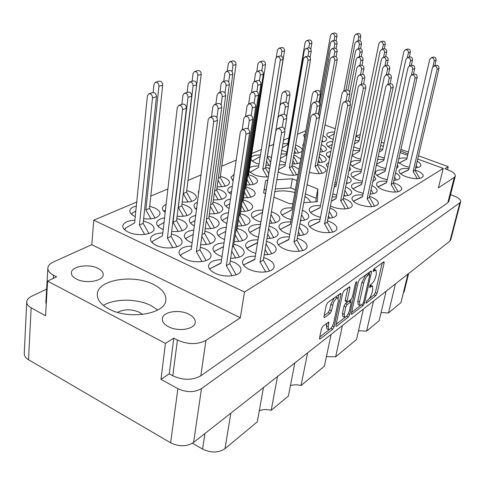 <?xml version="1.0" encoding="UTF-8"?>
<svg xmlns="http://www.w3.org/2000/svg" width="485" height="485" viewBox="0 0 485 485"><rect width="100%" height="100%" fill="white"/><g stroke="black" fill="none" stroke-linecap="round" stroke-linejoin="round"><path stroke-width="0.73" d="M337.821 297.948L336.038 297.135L335.026 297.238M338.306 301.124L337.893 297.984L336.529 298.311C334.759 299.857 333.48 302.179 332.686 305.271L331.534 310.776L330.097 313.383L324.683 317.439L324.132 317.578L323.974 316.42L326.284 305.174L327.751 302.531L340.785 293.292L340.937 294.48L334.123 326.666L332.716 329.224L320.258 338.93L319.694 339.082L319.548 337.978L321.416 328.891L322.864 326.253L328.812 322.004L328.224 326.66L328.606 329.63C330.637 329.454 332.377 327.029 333.819 322.355L338.306 301.124M355.941 282.161L356.724 282.506L356.633 281.682L356.311 281.761L355.347 283.507L352.413 296.978L351.043 299.475L350.57 301.621M76.284 278.96C72.944 277.159 71.307 275.098 71.392 272.776C71.356 266.186 89.034 263.434 98.134 268.417C101.601 270.23 103.287 272.346 103.19 274.752C103.293 281.203 85.463 284.107 76.284 278.96M117.491 312.358C124.281 308.975 131.647 308.981 139.595 312.382L142.632 314.468M168.41 326.678C164.13 324.344 162.099 321.67 162.317 318.645C162.705 311.667 179.329 309.042 188.938 314.256C193.363 316.596 195.455 319.33 195.212 322.464C194.873 329.303 178.086 332.061 168.41 326.678M153.727 284.58C133.981 273.94 97.734 279.512 97.315 294.116C97.036 299.609 100.825 304.519 108.67 308.848C128.743 320.221 165.7 314.001 165.846 300.045C166.216 294.098 162.178 288.939 153.727 284.58M157.74 310.018L151.32 305.762C137.716 298.566 114.993 298.293 103.372 305.404M407.952 154.078L400.568 150.793M134.897 220.202C127.652 220.614 123.614 222.524 122.79 225.931C122.681 228.174 124.463 230.205 128.137 232.024C137.316 236.698 154.03 234.631 154.042 228.975C154.157 226.647 152.32 224.573 148.531 222.748L143.402 221.039M143.639 218.808C153.133 219.475 158.583 217.813 159.983 213.818C160.098 211.63 158.304 209.659 154.594 207.919L149.701 206.307M136.321 206.046C132.326 206.992 130.156 208.556 129.804 210.726C129.701 212.842 131.447 214.77 135.042 216.504L135.26 216.607M177.116 216.274C185.761 216.759 190.696 215.188 191.921 211.569C192.054 209.35 190.181 207.344 186.313 205.561L181.942 204.094M166.112 204.421C163.875 205.343 162.651 206.549 162.439 208.041C162.305 209.532 163.221 210.987 165.191 212.418M213.388 199.844C220.936 200.184 225.222 198.82 226.246 195.758C226.38 193.648 224.488 191.72 220.572 189.981L216.831 188.72M198.965 190.49L198.316 191.902L198.577 193.436M246.271 184.906C252.891 185.137 256.632 183.942 257.493 181.329C257.632 179.329 255.722 177.48 251.776 175.782L248.556 174.709M234.091 174.461L230.939 177.255L233.146 180.863M162.821 232.933C155.473 233.273 151.35 235.207 150.453 238.729C150.314 241.154 152.217 243.349 156.17 245.313C165.494 250.054 181.917 248.017 182.039 242.257C182.196 239.748 180.232 237.504 176.158 235.54L171.393 233.897M205.191 228.708C213.339 229.023 217.983 227.416 219.117 223.9C219.281 221.518 217.292 219.365 213.151 217.45L209.12 216.055M195.697 215.461C191.842 216.316 189.714 217.807 189.32 219.929C189.15 222.051 190.823 224.04 194.333 225.883M240.627 211.418C247.702 211.606 251.715 210.217 252.661 207.253C252.831 204.997 250.824 202.936 246.641 201.075L243.209 199.887M230.472 199.074C226.834 199.771 224.822 201.075 224.428 202.985C224.246 204.9 225.804 206.737 229.09 208.489M191.696 246.083C184.233 246.344 180.014 248.29 179.038 251.933C178.856 254.558 180.893 256.929 185.149 259.051C194.624 263.852 210.745 261.858 210.987 256.013C211.181 253.291 209.09 250.872 204.7 248.75L200.323 247.192M234.213 241.53C241.809 241.669 246.137 240.039 247.186 236.644C247.386 234.079 245.271 231.769 240.833 229.708L237.159 228.399M226.331 227.265C220.802 227.792 217.71 229.429 217.044 232.169C216.85 234.649 218.911 236.922 223.233 238.984L224.531 239.523M269.502 223.342C275.632 223.233 279.093 221.821 279.887 219.111C280.087 216.698 277.953 214.497 273.491 212.497L271.454 211.733M262.797 210.144C256.08 210.023 252.255 211.436 251.321 214.382C251.127 216.722 253.206 218.893 257.565 220.893L260.869 222.069M221.566 259.687C213.976 259.839 209.653 261.797 208.592 265.568C208.362 268.399 210.545 270.963 215.134 273.261C224.755 278.129 240.554 276.189 240.924 270.26C241.166 267.32 238.929 264.701 234.2 262.403L230.242 260.948M264.216 254.758C271.218 254.71 275.201 253.067 276.171 249.823C276.414 247.065 274.158 244.579 269.399 242.361L266.483 241.269M257.99 239.814C250.8 239.76 246.689 241.415 245.652 244.786C245.422 247.453 247.623 249.896 252.261 252.121L255.789 253.419M297.748 235.589C303.743 235.474 307.144 234.061 307.957 231.357C308.187 228.774 305.926 226.41 301.155 224.27L299.912 223.779M290.788 221.894C283.955 221.681 280.033 223.088 279.033 226.119C278.796 228.623 281.015 230.945 285.671 233.091L289.794 234.504M320.476 205.652C313.959 205.313 310.218 206.513 309.248 209.253C309.024 211.599 311.243 213.806 315.905 215.873L320.47 217.347M182.202 201.996C190.502 202.481 195.231 201.039 196.395 197.662C196.516 195.57 194.691 193.673 190.92 191.969L186.725 190.581M217.104 186.731C224.391 187.077 228.514 185.816 229.49 182.948C229.611 180.96 227.768 179.129 223.949 177.468L220.342 176.267M171.672 231.521C180.687 232.006 185.846 230.302 187.143 226.398C187.289 224.04 185.373 221.924 181.402 220.051L176.843 218.505M164.56 217.856C159.765 218.699 157.128 220.366 156.649 222.87C156.516 225.149 158.377 227.222 162.233 229.09L163.215 229.52M209.423 213.812C217.262 214.14 221.718 212.66 222.797 209.381C222.942 207.137 221.008 205.106 216.977 203.282L213.097 201.96M197.45 202.075L194.994 203.561L193.964 205.464L194.467 207.562L196.461 209.653M243.537 197.753C250.381 197.965 254.249 196.68 255.152 193.897C255.304 191.775 253.346 189.823 249.284 188.047L245.962 186.919M232.339 186.343C229.593 187.058 228.071 188.186 227.78 189.726C227.61 191.266 228.744 192.794 231.175 194.303M200.663 244.64C209.15 244.937 213.988 243.191 215.188 239.408C215.37 236.868 213.327 234.588 209.065 232.57L204.87 231.096M193.782 230.132C188.138 230.781 184.997 232.533 184.355 235.383C184.185 237.838 186.173 240.075 190.314 242.088L192.121 242.839M237.529 225.98C244.852 226.143 249.017 224.64 250.011 221.475C250.199 219.068 248.138 216.892 243.834 214.934L240.281 213.691M228.471 212.691C223.912 213.321 221.372 214.794 220.857 217.098C220.675 219.426 222.688 221.572 226.877 223.53M230.66 258.184C238.553 258.281 243.058 256.51 244.167 252.867C244.385 250.127 242.209 247.671 237.632 245.495L233.819 244.119M224.034 242.894C217.498 243.264 213.812 245.058 212.963 248.284C212.751 250.933 214.873 253.346 219.329 255.522L222.021 256.583M266.944 238.523C273.498 238.444 277.214 236.922 278.093 233.964C278.311 231.387 276.117 229.047 271.509 226.944L269.054 226.022M260.469 224.494C253.528 224.403 249.563 225.931 248.581 229.084C248.368 231.581 250.509 233.879 255.001 235.983L258.414 237.22M292.115 207.859C285.501 207.622 281.718 208.926 280.767 211.769C280.554 214.115 282.706 216.304 287.223 218.341L291.182 219.681M362.841 195.012C356.572 194.527 352.953 195.534 351.995 198.032C351.77 200.287 354.05 202.439 358.833 204.488C369.073 207.707 375.572 207.41 378.336 203.609C378.549 201.287 376.227 199.111 371.358 197.068L369.625 196.443M386.933 181.257C380.913 180.705 377.445 181.566 376.524 183.839C376.318 185.949 378.585 187.992 383.332 189.968C393.044 192.969 399.179 192.769 401.732 189.368C401.932 187.198 399.622 185.131 394.796 183.166L393.365 182.663M409.019 168.622C403.235 168.028 399.901 168.768 399.016 170.841C398.828 172.824 401.083 174.758 405.781 176.655C415.021 179.474 420.828 179.353 423.205 176.291C423.381 174.26 421.083 172.302 416.318 170.411L415.142 169.999M336.269 184.603L334.656 184.506M361.173 171.46C355.269 170.993 351.874 171.872 351.007 174.097C350.825 176.091 352.971 178.025 357.457 179.88L362.319 181.311M384.041 159.383L377.597 159.492M376.415 164.973L380.683 167.161L385.763 168.592M328.788 162.42L326.144 164.597L327.793 167.598M359.694 150.38L353.001 150.629M351.977 155.691L356.226 157.898L360.713 159.201M299.009 169.186L294.607 166.682L291.994 165.803M285.271 164.639L279.33 164.948M278.178 171.793L280.912 173.139C287.478 175.455 293.195 175.885 298.081 174.412M317.978 162.548C322.871 162.584 325.617 161.663 326.211 159.789C326.35 157.952 324.38 156.212 320.3 154.563L319.524 154.285M332.813 141.481C329.091 141.62 327.011 142.438 326.575 143.93C326.417 145.458 328.048 146.985 331.461 148.507M271.418 157.534L267.49 156.14M260.445 155.036C255.74 154.897 252.673 155.643 251.242 157.273M250.951 159.141C251.527 160.632 253.315 161.996 256.335 163.245L259.002 164.154M294.195 153.205C299.051 153.212 301.767 152.29 302.331 150.453C302.452 148.713 300.579 147.064 296.723 145.512L295.608 145.112M287.872 143.596L282.907 143.718M281.803 150.271L286.89 152.169M330.43 205.931L332.067 206.671C340.124 210.132 351.77 209.471 352.183 205.598C352.395 203.27 350.134 201.099 345.393 199.08L343.325 198.341M336.36 196.952L332.213 196.892M361.986 182.9C355.899 182.427 352.401 183.366 351.486 185.719C351.286 187.84 353.498 189.877 358.124 191.83L363.198 193.333M385.448 170.023C379.603 169.489 376.239 170.296 375.36 172.442C375.178 174.43 377.378 176.364 381.974 178.244L387.266 179.753M407.012 158.171C403.399 157.74 400.652 157.934 398.773 158.753M397.985 162.22L403.878 165.767L409.334 167.264M326.399 174.83L326.005 176.892M360.416 160.638C354.668 160.177 351.382 160.996 350.552 163.099C350.388 164.985 352.474 166.816 356.821 168.586L361.489 169.956M382.713 149.295L379.834 149.113M378.306 156.194L384.338 158.025M309.351 172.393C318.469 174.503 324.01 173.951 325.981 170.75C326.132 168.804 324.107 166.967 319.912 165.246L317.62 164.47M330.879 151.526C328.187 151.908 326.678 152.726 326.369 153.987C326.187 155.261 327.278 156.582 329.648 157.946M359.015 140.644L355.056 140.517M353.747 146.961L359.973 149.016M269.599 168.616L265.586 167.173M258.699 166.058C254.57 165.882 251.545 166.428 249.636 167.695M249.066 171.405L254.061 174.745C258.741 176.54 263.476 177.219 268.266 176.789M300.815 159.062L295.692 155.806L293.849 155.17M286.605 153.83L281.167 154.036M280.039 160.741L285.574 162.881M303.507 143.954L302.785 145.094L303.07 146.422M255.334 256.195C247.883 256.177 243.615 257.978 242.524 261.597C242.264 264.452 244.531 267.053 249.326 269.405C258.76 274.043 273.667 272.394 274.116 266.805C274.389 263.846 272.061 261.197 267.132 258.851L263.737 257.583M289.369 236.862C282.3 236.662 278.238 238.183 277.177 241.427C276.923 244.1 279.202 246.574 284.022 248.835C292.976 253.037 306.605 251.8 307.066 246.865C307.326 244.1 304.992 241.591 300.057 239.329L297.25 238.293M320.076 219.39C313.346 219.056 309.472 220.348 308.448 223.264C308.199 225.767 310.485 228.114 315.305 230.29C323.828 234.116 336.372 233.206 336.832 228.823C337.081 226.24 334.741 223.864 329.824 221.687L327.49 220.833M305.338 133.714L303.598 135.382L304.653 137.564M334.614 132.108C329.97 131.95 327.351 132.714 326.775 134.381C326.654 135.994 328.533 137.564 332.425 139.098L333.213 139.377M294.856 192.496C287.314 190.666 280.633 190.417 274.819 191.763M358.318 281.791L351.419 313.237L351.54 314.328L363.198 305.489L364.502 303.077L371.455 272.206L371.334 271.036L370.916 271.139L359.682 279.305L358.318 281.791M460.701 201.675L450.686 239.966L449.88 241.118L193.606 442.417C186.737 446.74 179.086 446.867 170.653 442.817L28.518 359.7C25.62 357.942 24.201 355.875 24.25 353.498L26.742 301.894C26.699 304.137 28.166 306.108 31.149 307.811L45.566 315.753L47.597 281.1L165.427 343.392L160.99 379.349L177.88 388.661C186.598 392.632 194.467 392.614 201.481 388.6L459.907 202.742L460.701 201.675C460.889 199.753 458.774 197.898 454.36 196.11L450.565 194.673M368.06 299.76L366.799 300.736L366.272 303.095L375.863 295.62L377.13 293.273L384.12 262.961L384.017 261.797L383.623 261.894L373.996 268.896L373.159 271.4L376.02 270.078L376.378 273.776L375.796 276.347C374.869 279.784 373.48 282.337 371.631 283.998L370.37 284.95L369.534 287.423L372.438 286.035L372.777 289.6L372.201 292.134C371.286 295.523 369.903 298.069 368.06 299.76M346.587 316.214L348.363 317.038L349.715 314.559L356.724 282.506M348.363 317.038L336.566 326.229L336.05 326.369L335.917 325.271L342.743 293.158L344.156 290.594L349.77 286.75L349.909 287.926L347.102 300.955L347.236 302.1L347.721 301.973L351.043 299.475M307.587 352.892L301.033 385.557L324.404 366.157L331.103 334.414M277.511 376.512L271.2 410.316L288.399 396.045L294.85 362.895M395.414 283.901L388.467 312.995L400.956 302.628L407.921 274.073M373.505 301.112L366.611 331.128L379.173 320.706L386.096 291.218M342.416 325.532L335.656 356.821L356.53 339.494L363.386 309.06M310.509 202.196C309.818 200.214 307.957 198.31 304.926 196.492M447.479 169.677L448.243 166.652L418.488 155.776M408.406 152.09L400.895 149.35M384.041 143.19L381.325 142.196M360.27 134.503L355.954 136.079M46.633 289.102L31.622 296.274C28.554 297.784 26.93 299.657 26.742 301.894M417.724 159.038L443.229 168.404L438.391 187.847L454.287 177.419L455.3 176.146C455.488 173.939 452.911 171.799 447.57 169.708L444.909 168.731L448.243 166.652M303.78 202.718L317.348 201.663L317.833 189.047L307.084 184.718M273.91 197.159L289.83 203.803L292.879 203.567M267.678 180.353L265.659 180.487L263.604 192.86L265.501 193.654M296.965 180.644L292.37 178.789L276.838 179.777M328.005 218.244C333.159 218.086 336.081 216.868 336.76 214.588C336.984 212.187 334.747 209.956 330.042 207.901M300.476 220.723C305.398 220.39 308.169 219.087 308.787 216.819C309.006 214.449 306.878 212.254 302.404 210.235M332.783 194L336.717 195.164M343.804 195.97C348.448 195.837 351.073 194.788 351.667 192.818C351.874 190.75 349.867 188.774 345.647 186.895M372.844 181.517L375.887 179.238L374.05 175.946M396.609 168.325L398.13 166.755L397.427 164.7M348.818 171.266L350.722 169.386L349.697 166.931M265.889 165.318L270.157 165.239M370.152 194.006C374.238 193.812 376.548 192.836 377.075 191.072C377.312 189.229 375.608 187.404 371.965 185.603M393.899 180.317C397.433 180.111 399.428 179.256 399.882 177.746C400.113 176.182 398.676 174.576 395.566 172.939M415.675 167.743C418.737 167.531 420.465 166.779 420.859 165.482C421.077 164.142 419.858 162.73 417.203 161.25M335.05 182.518L336.602 182.912M346.326 183.53C349.212 183.087 350.831 182.166 351.182 180.772C351.395 179.335 350.261 177.868 347.781 176.37M292.322 163.918C295.868 164.045 298.487 163.609 300.185 162.608M319.954 152.005C323.834 151.829 325.993 150.968 326.429 149.416C326.575 147.798 324.871 146.227 321.319 144.7M321.834 141.923C324.726 141.602 326.326 140.82 326.635 139.583C326.793 138.304 325.58 137.006 323.004 135.691M305.865 130.732L297.499 134.26M288.842 137.91L283.501 140.159M273.582 144.342L269.096 146.234M261.318 149.513L251.818 153.521M236.195 160.105L221.754 166.197M200.996 174.946L187.992 180.426M167.901 188.901L150.799 196.11M136.721 202.045L93.75 220.16L91.792 244.683L53.526 261.912C49.979 263.555 48.088 265.622 47.857 268.12C47.785 270.788 49.664 273.158 53.483 275.231L56.612 276.868L47.597 281.1M443.229 168.404L244.495 292.025L93.75 220.16M325.005 124.984L335.256 128.749M355.905 136.333L359.615 137.698M380.634 145.415L383.338 146.409M400.161 152.587L407.661 155.339M160.99 379.349L169.247 373.832L173.8 338.16L165.427 343.392M169.247 373.832L172.787 375.76L177.419 340.052C187.986 344.641 197.498 344.744 205.949 340.367L200.814 375.79C192.472 380.428 183.13 380.422 172.787 375.76M173.8 338.16L177.419 340.052M244.495 292.025L240.336 317.802L205.949 340.367M455.3 176.146L448.855 201.348L447.831 202.7L200.814 375.79M46.227 304.447L45.869 302.21L47.857 268.12M240.336 317.802L91.792 244.683M408.625 273.522L404.175 291.74L403.338 292.861M230.842 413.171L224.998 448.661L257.299 421.853L263.482 387.533M192.43 443.235L202.566 449.092L204.931 433.529M290.43 385.617C293.595 384.575 297.129 384.55 301.033 385.557M259.305 410.728C262.821 409.316 266.786 409.176 271.2 410.316M224.998 448.661C218.474 452.966 210.993 453.111 202.566 449.092M381.101 312.504L388.467 312.995M358.506 330.721L366.611 331.128M326.423 356.59L335.656 356.821M266.162 189.593L264.149 189.732L263.628 192.872M264.149 189.732L265.659 180.487M295.341 189.774L290.77 187.907L275.286 188.968M290.77 187.907L292.37 178.789M315.947 201.772L316.093 198.244L305.404 193.879M316.093 198.244L317.833 189.047M372.359 286.004L370.116 285.21M375.948 270.048L373.656 269.272M368.976 298.857L374.141 294.856L375.408 292.51L382.198 262.931M369.085 274.025L369.503 272.164M351.625 312.304L360.519 305.411M362.701 303.919L363.623 302.228L369.716 275.074L369.631 274.261L367.976 275.328C366.072 277.008 364.647 279.615 363.701 283.149L359.549 301.84L359.912 305.362L361.349 304.968L362.701 303.919M369.631 274.261L367.703 273.473M365.817 274.843L361.913 282.355L363.701 283.149M358.221 304.592L357.778 301.033L361.913 282.355M345.223 317.263L336.123 324.32M347.915 287.866L345.284 300.124L345.417 301.27L347.236 302.1M344.223 314.286L344.568 317.245C346.472 317.063 348.127 314.723 349.527 310.212L351.11 302.943L350.982 301.809L347.187 304.447L345.805 306.963L344.223 314.286L342.422 313.449L342.84 316.444M350.982 301.809L349.067 300.961M342.422 313.449L343.992 306.132L345.375 303.616L347.351 302.125M326.848 328.794L326.387 325.787L326.932 323.162M334.298 297.766L330.825 304.41L332.686 305.271M324.15 315.565L328.242 312.516L329.679 309.915L330.825 304.41M338.124 298.172L338.918 294.407M331.006 328.272L331.782 327.205M319.748 337.008L329.194 329.691M232.066 275.826L226.319 265.628L246.004 134.224C245.84 131.005 244.44 129.55 241.809 129.877L240.324 132.017L221.051 263.173L210.229 268.526L210.072 269.654M221.087 262.925L210.229 268.526M236.14 274.825L229.835 263.634L249.648 132.805C249.49 129.598 248.096 128.155 245.471 128.483L242.003 129.798M226.319 265.628L229.835 263.634M357.912 41.013L358.664 37.169C358.682 35.005 357.748 33.998 355.857 34.156L354.468 35.848L343.823 91.059M334.298 133.757L328.418 137.037M359.931 40.843L360.767 36.545C360.791 34.386 359.858 33.386 357.978 33.544L355.996 34.114M334.068 40.425L334.747 36.727C334.753 34.55 333.825 33.526 331.952 33.659L330.552 35.387L320.209 92.277M336.105 40.825L336.978 36.096C336.984 33.926 336.057 32.913 334.195 33.047L332.092 33.623M323.016 141.766L322.149 140.238M329.551 232.654L324.544 223.815L347.66 105.882C347.599 102.99 346.314 101.735 343.804 102.117L342.386 104.02L319.621 221.748L309.685 226.604M319.676 221.469L309.654 226.568M332.789 232.079L327.217 222.239L350.382 104.766C350.322 101.886 349.042 100.637 346.539 101.019L343.992 102.038M324.544 223.815L327.217 222.239M299.263 251.291L293.952 241.9L316.42 118.655C316.323 115.618 314.983 114.29 312.395 114.672L310.946 116.655L288.86 239.681L278.281 244.822M288.921 239.366L278.275 244.81M302.798 250.563L296.905 240.154L319.445 117.418C319.354 114.393 318.014 113.072 315.438 113.454L312.582 114.593M293.952 241.9L296.905 240.154M265.695 271.952L260.051 261.942L281.573 132.908C281.433 129.707 280.027 128.295 277.359 128.671L275.892 130.75L254.783 259.542L243.822 264.834L243.737 265.356M254.843 259.184L243.822 264.834M269.563 271.042L263.331 260.002L284.956 131.526C284.822 128.343 283.422 126.937 280.767 127.312L277.559 128.592M260.051 261.942L263.331 260.002M334.019 48.209L334.759 44.208C334.759 41.959 333.789 40.91 331.855 41.061L330.443 42.819L319.482 102.935M336.111 48.579L337.051 43.535C337.051 41.292 336.087 40.243 334.159 40.4L332.001 41.019M322.755 151.72L320.688 148.077M294.716 163.918L292.885 160.687M307.999 56.108L308.733 51.877C308.709 49.531 307.708 48.433 305.72 48.585L304.289 50.404L286.405 155L280.439 158.359M310.133 57.424L311.231 51.137C311.212 48.803 310.212 47.712 308.23 47.863L305.865 48.542M297.596 163.566L293.613 156.534M267.114 176.886L262.779 169.223L280.281 60.255C280.233 57.812 279.19 56.66 277.153 56.806L275.704 58.697L258.475 167.483L249.914 172.327M268.745 173.842L265.453 168.016L283.016 59.449C282.973 57.012 281.937 55.866 279.9 56.011L277.305 56.763M262.779 169.223L265.453 168.016M382.301 49.221L383.199 44.893C383.223 42.662 382.247 41.649 380.276 41.855L378.9 43.535L358.845 141.481L354.371 143.893M384.32 48.658L385.242 44.232C385.266 42.013 384.296 41.001 382.325 41.213L380.422 41.813M359.149 56.86L360.034 52.362C360.04 50.04 359.027 48.985 357.002 49.185L355.602 50.931L347.969 90.149M330.091 155.643L327.939 156.807M361.276 56.581L362.253 51.64C362.265 49.331 361.258 48.282 359.233 48.488L357.154 49.143M319.336 173.672L315.123 166.234L334.777 60.504C334.765 58.085 333.716 56.975 331.637 57.181L330.212 58.988L310.788 164.573M322.179 173.315L317.505 165.076L337.208 59.722C337.196 57.309 336.147 56.211 334.074 56.412L331.788 57.133M315.123 166.234L317.505 165.076M407.303 57.703L408.37 52.816C408.4 50.513 407.382 49.494 405.314 49.761L403.963 51.428L382.513 150.223L379.228 151.938M409.273 56.987L410.346 52.119C410.371 49.828 409.358 48.809 407.297 49.076L405.472 49.706M384.926 65.814L385.993 60.734C386.005 58.339 384.951 57.272 382.829 57.539L381.446 59.267L360.173 161.79L352.11 166.003M387.06 65.123L388.139 59.97C388.152 57.588 387.103 56.527 384.987 56.794L382.986 57.485M360.519 74.666L361.567 69.373C361.561 66.875 360.464 65.76 358.282 66.027L356.869 67.815L350.043 102.517M362.774 74.254L363.92 68.543C363.908 66.057 362.816 64.942 360.64 65.208L358.445 65.966M347.43 183.336L346.648 181.954M432.832 66.9L434.214 60.946C434.239 58.57 433.172 57.545 431.007 57.885L429.686 59.522L406.776 159.183L398.937 163.136M406.806 159.062L398.876 163.087M434.821 65.736L436.106 60.207C436.136 57.842 435.075 56.824 432.917 57.157L431.171 57.818M417.415 167.549L416.215 165.44M411.383 75.12L412.674 69.337C412.686 66.857 411.577 65.784 409.346 66.124L407.994 67.827L385.169 171.284L376.918 175.437M385.199 171.15L376.863 175.388M413.45 74.278L414.742 68.531C414.754 66.063 413.65 64.996 411.425 65.336L409.516 66.063M396.318 180.044L394.632 177.073M370.607 193.988L370.279 193.412M387.854 84.511L389.134 78.497C389.128 75.915 387.976 74.793 385.678 75.133L384.296 76.897L361.658 184.445L352.959 188.817M361.689 184.3L352.916 188.78M390.104 83.656L391.395 77.618C391.389 75.042 390.243 73.926 387.958 74.266L385.848 75.066M373.371 193.63L371.098 189.623M345.326 208.914L340.67 200.711L363.301 88.555C363.271 85.851 362.077 84.675 359.712 85.014L358.3 86.851L335.99 198.814L331.376 201.129M336.02 198.656L331.413 200.966M348.315 208.465L343.125 199.317L365.793 87.585C365.763 84.893 364.568 83.723 362.21 84.063L359.882 84.948M340.67 200.711L343.125 199.317M295.759 153.193L294.565 151.084M308.781 47.766L309.454 43.85C309.442 41.589 308.478 40.522 306.562 40.649L305.138 42.444L287.696 144.597L282.234 147.719M310.855 49.07L311.885 43.171C311.873 40.91 310.909 39.849 309 39.982L306.702 40.613M298.548 152.878L295.262 147.082M268.975 165.337L266.568 161.087M281.173 56.036L281.882 51.622C281.846 49.264 280.845 48.142 278.875 48.27L277.432 50.131L276.28 57.394M260.215 156.51L252.382 161.014M270.606 162.505L267.38 156.819L284.531 50.877C284.495 48.524 283.501 47.415 281.536 47.536L279.02 48.233M358.512 48.712L359.33 44.553C359.343 42.316 358.373 41.286 356.414 41.468L355.02 43.183L345.902 90.265M332.243 144.433L328.187 146.664M360.585 48.488L361.495 43.886C361.507 41.655 360.537 40.631 358.591 40.813L356.56 41.419M319.718 162.536L318.415 160.238M333.971 56.448L334.771 52.119C334.765 49.791 333.759 48.712 331.752 48.888L330.333 50.67L318.663 114.436M336.123 56.787L337.123 51.398C337.123 49.07 336.117 47.997 334.116 48.179L331.898 48.846M322.47 162.22L319.142 156.346M293.619 175.255L289.345 167.707L307.957 60.382C307.933 57.951 306.884 56.818 304.829 56.994L303.386 58.843L285.041 165.997L278.548 169.592M296.59 174.861L291.867 166.525L310.539 59.588C310.509 57.163 309.466 56.042 307.411 56.218L304.98 56.951M289.345 167.707L291.867 166.525M383.58 57.279L384.557 52.592C384.575 50.282 383.562 49.246 381.513 49.476L380.137 51.18L359.494 151.362L352.049 155.315M385.654 56.654L386.648 51.883C386.672 49.585 385.66 48.548 383.617 48.785L381.671 49.428M359.815 65.493L360.779 60.619C360.779 58.212 359.724 57.127 357.627 57.363L356.22 59.128L349.758 92.15M362.004 65.154L363.065 59.849C363.065 57.448 362.016 56.369 359.918 56.606L357.778 57.309M409.285 66.154L410.462 60.843C410.48 58.455 409.419 57.412 407.279 57.709L405.921 59.394L383.805 160.468L376.584 164.172M383.817 160.414L376.596 164.118M411.304 65.378L412.48 60.091C412.505 57.715 411.444 56.678 409.304 56.975L407.436 57.654M386.351 74.878L387.515 69.355C387.521 66.869 386.418 65.772 384.211 66.075L382.829 67.821L360.895 172.799L352.522 177.092M360.907 172.739L352.504 177.073M388.54 74.108L389.722 68.537C389.728 66.057 388.624 64.972 386.43 65.269L384.375 66.015M344.962 195.934L344.114 194.436M361.258 84.426L362.41 78.667C362.392 76.072 361.246 74.926 358.973 75.223L357.566 77.042L335.941 186.234L334.135 187.161M335.959 186.161L334.147 187.089M363.586 83.935L364.823 77.77C364.811 75.187 363.665 74.041 361.404 74.344L359.142 75.163M347.86 195.528L344.938 190.381M417.264 178.71L413.135 171.447L437.07 69.319C437.088 66.845 435.973 65.796 433.723 66.172L432.408 67.833L408.746 169.805L400.61 173.836M408.788 169.611L400.525 173.757M419.713 178.462L415.069 170.302L439.01 68.524C439.028 66.063 437.919 65.02 435.675 65.396L433.893 66.105M413.135 171.447L415.069 170.302M395.481 192.102L391.134 184.452L415.014 78.334C415.014 75.763 413.857 74.66 411.541 75.042L410.195 76.763L386.606 182.706L378.039 186.937M386.654 182.493L377.961 186.87M398.124 191.787L393.244 183.203L417.136 77.467C417.136 74.902 415.984 73.811 413.675 74.187L411.71 74.975M391.134 184.452L393.244 183.203M371.728 206.713L367.139 198.638L390.849 88.222C390.831 85.53 389.625 84.372 387.236 84.754L385.86 86.542L362.471 196.777L353.413 201.233M362.519 196.54L353.353 201.172M374.578 206.307L369.449 197.274L393.177 87.27C393.159 84.59 391.959 83.438 389.576 83.82L387.412 84.687M367.139 198.638L369.449 197.274M301.385 220.663L300.706 219.469M316.499 101.474L317.62 95.284C317.554 92.496 316.335 91.247 313.959 91.544L312.51 93.478L291.727 210.035L282.034 214.988L291.74 209.95M318.972 102.28L320.439 94.235C320.379 91.459 319.16 90.222 316.79 90.519L314.134 91.483M304.665 220.087L301.591 214.649M270.145 238.396L267.696 234.061M284.143 114.163L285.289 107.276C285.192 104.354 283.913 103.032 281.47 103.329L279.997 105.342L260.045 227.089L249.745 232.376M260.063 226.998L249.751 232.345M286.641 116.691L288.417 106.118C288.32 103.202 287.053 101.892 284.61 102.189L281.646 103.263M273.722 237.68L268.611 228.635M235.583 258.014L231.721 251.169M248.047 128.889L249.29 120.632C249.151 117.552 247.817 116.157 245.295 116.442L243.809 118.546L242.154 129.744M223.47 246.738L214.509 251.303L214.394 252.097M223.482 246.629L214.509 251.303M239.493 257.129L233.467 246.441L252.782 119.334C252.643 116.273 251.321 114.884 248.805 115.169L245.483 116.376M232.345 247.047L233.467 246.441M241.93 225.895L238.474 219.772M254.14 103.141L255.177 96.272C255.074 93.447 253.861 92.144 251.539 92.362L250.06 94.399L248.641 103.929M227.811 217.195L222.203 220.439M245.549 225.198L240.02 215.401L258.402 95.181C258.305 92.368 257.092 91.071 254.777 91.295L251.715 92.308M239.063 215.88L240.02 215.401M206.446 244.537L201.796 236.286M216.922 117.697L218.123 108.779C217.977 105.809 216.71 104.433 214.328 104.639L212.83 106.767L211.508 116.77M193.224 234.4L186.137 238.202L186.01 239.226M210.405 243.67L204.567 233.315L221.718 107.567C221.572 104.614 220.311 103.238 217.935 103.45L214.503 104.584M202.021 234.601L204.567 233.315M247.508 197.728L244.391 192.206M259.426 80.825L260.306 75.066C260.233 72.453 259.117 71.234 256.971 71.398L255.504 73.368L254.273 81.559M231.6 191.393L229.144 192.763M250.878 197.177L245.774 188.15L263.3 74.144C263.228 71.544 262.118 70.331 259.978 70.495L257.129 71.356M244.949 188.532L245.774 188.15M214.576 213.782L210.435 206.446M225.034 92.981L226.04 85.621C225.931 82.886 224.773 81.601 222.566 81.759L221.087 83.808L219.929 92.374M196.71 207.732L195.491 208.829M218.238 213.097L212.873 203.585L229.35 84.602C229.247 81.88 228.089 80.595 225.895 80.759L222.73 81.71M210.69 204.609L212.873 203.585M178.25 231.497L173.048 222.269L188.022 97.333C187.865 94.46 186.658 93.102 184.397 93.247L182.906 95.387L181.851 104.372M164.027 222.494L158.668 225.513L158.528 226.737M182.245 230.654L176.588 220.608L191.702 96.2C191.557 93.338 190.35 91.986 188.095 92.132L184.567 93.199M173.048 222.269L176.588 220.608M221.73 186.761L218.02 180.184M232.091 71.556L232.945 65.414C232.867 62.88 231.8 61.674 229.757 61.789L228.289 63.771L227.277 71.156M225.137 186.216L220.178 177.431L236.013 64.547C235.94 62.025 234.879 60.825 232.836 60.94L229.902 61.747M218.286 178.256L220.178 177.431M188.047 202.039L183.263 193.551L197.825 75.308C197.71 72.659 196.601 71.386 194.503 71.495L193.03 73.556L192.09 81.286M191.745 201.372L186.531 192.127L201.22 74.35C201.105 71.713 200.002 70.446 197.91 70.555L194.655 71.453M183.263 193.551L186.531 192.127M329.654 218.171L328.442 216.031M345.969 101.25L347.224 94.817C347.175 92.041 345.95 90.822 343.544 91.162L342.125 93.047L320.076 207.725L310.558 212.491M320.112 207.556L310.533 212.466M348.442 101.013L349.861 93.787C349.812 91.028 348.594 89.816 346.193 90.155L343.726 91.095M332.783 217.656L329.321 211.551M300.354 235.48L298.402 232.018M315.814 113.32L317.038 106.567C316.96 103.657 315.68 102.371 313.201 102.711L311.758 104.669L290.339 224.373L280.221 229.423M290.376 224.185L280.209 229.411M318.372 114.114L319.961 105.433C319.882 102.535 318.609 101.256 316.135 101.589L313.389 102.638M303.762 234.831L299.324 226.992M267.999 254.595L265.101 249.472M282.24 127.161L283.501 119.625C283.379 116.57 282.046 115.206 279.493 115.539L278.02 117.582L257.505 242.761L246.841 248.302M257.541 242.542L246.883 248.041M284.834 129.762L286.75 118.358C286.635 115.315 285.307 113.963 282.761 114.296L279.681 115.466M271.715 253.788L266.059 243.785M272.158 223.239L270.127 219.638M285.907 102.068L286.956 95.769C286.877 92.962 285.659 91.689 283.307 91.944L281.84 93.932L262.421 212.424L252.552 217.583M288.326 104.53L289.975 94.702C289.891 91.907 288.684 90.64 286.338 90.901L283.483 91.883M275.607 222.603L271 214.449M238.862 241.409L235.213 234.946M251.206 115.539L252.339 108.016C252.218 105.069 250.951 103.717 248.532 103.972L247.047 106.045L245.513 116.364M225.713 231.448L218.499 235.219L218.426 235.728M242.621 240.621L236.85 230.399L255.692 106.827C255.577 103.893 254.31 102.553 251.897 102.808L248.708 103.911M235.819 230.939L236.85 230.399M201.948 261.56L196.37 251.648L213.715 121.68C213.545 118.576 212.218 117.146 209.738 117.382L208.241 119.552L191.278 249.272L180.935 254.68L180.766 256.062M206.076 260.584L199.972 249.757L217.468 120.353C217.304 117.261 215.983 115.842 213.503 116.079L209.92 117.322M196.37 251.648L199.972 249.757M244.804 211.369L241.524 205.555M256.874 91.598L257.826 85.311C257.741 82.602 256.577 81.341 254.346 81.528L252.873 83.535L251.551 92.356M229.769 203.876L225.731 206.113M248.296 210.745L242.985 201.348L260.93 84.311C260.845 81.613 259.693 80.358 257.462 80.546L254.51 81.48M242.106 201.778L242.985 201.348M210.642 228.647L206.264 220.875M221.124 104.881L222.221 96.794C222.094 93.945 220.887 92.611 218.596 92.799L217.104 94.884L215.867 104.129M195.031 220.59L190.999 222.803L190.908 223.524M214.449 227.877L208.853 217.959L225.67 95.684C225.543 92.847 224.337 91.519 222.051 91.707L218.759 92.744M206.507 219.105L208.853 217.959M172.836 247.774L167.41 238.135L182.572 109.58C182.396 106.579 181.129 105.166 178.777 105.342L177.286 107.525L162.487 235.837L152.605 241.287L152.429 242.882M177.007 246.829L171.096 236.334L186.416 108.337C186.246 105.354 184.991 103.948 182.645 104.123L178.953 105.287M167.41 238.135L171.096 236.334M250.054 184.906L247.083 179.65M261.815 70.749L262.627 65.457C262.567 62.947 261.5 61.765 259.433 61.904L257.971 63.838L256.82 71.459M233.321 179.68L232.363 180.22M253.303 184.415L248.399 175.734L265.513 64.608C265.459 62.104 264.398 60.928 262.33 61.068L259.584 61.862M247.629 176.079L248.399 175.734M218.262 199.85L214.346 192.909M228.677 81.898L229.605 75.181C229.514 72.556 228.405 71.307 226.277 71.447L224.804 73.459L223.724 81.407M221.79 199.238L216.637 190.102L232.794 74.247C232.703 71.628 231.594 70.386 229.478 70.525L226.434 71.398M214.612 191.023L216.637 190.102M183.306 216.286L178.322 207.441L193.097 85.942C192.957 83.184 191.805 81.868 189.629 81.995L188.144 84.093L187.149 92.417M165.452 210.12L164.342 210.763L164.239 211.66M187.149 215.534L181.723 205.907L196.625 84.899C196.492 82.153 195.346 80.843 193.169 80.971L189.787 81.947M178.322 207.441L181.723 205.907M150.938 218.874L145.882 209.878L158.922 86.269C158.765 83.487 157.607 82.147 155.461 82.238L153.981 84.39L153.145 92.508M135.824 210.987L132.053 213.224L131.914 214.6M154.976 218.056L149.489 208.301L162.687 85.208C162.53 82.438 161.384 81.104 159.238 81.201L155.618 82.195M145.882 209.878L149.489 208.301M144.675 234.449L139.395 225.058L152.502 97.897C152.32 94.999 151.114 93.605 148.883 93.72L147.398 95.915L134.636 222.833L125.178 228.326L125.009 230.084M148.883 233.527L143.16 223.355L156.437 96.739C156.261 93.854 155.061 92.465 152.836 92.58L149.047 93.672M139.395 225.058L143.16 223.355M449.88 241.118L459.907 202.742M201.481 388.6L193.606 442.417M170.653 442.817L177.88 388.661M31.149 307.811L28.518 359.7M447.831 202.7L454.287 177.419M53.483 275.231L53.289 278.432M403.52 292.71L408.109 273.928M369.758 285.798L371.092 286.386M369.406 287.156L369.831 287.344M373.347 269.812L374.711 270.406M373.026 271.145L373.45 271.327M382.883 262.433L384.12 262.961M375.408 292.51L377.13 293.273M374.141 294.856L375.863 295.62M365.842 302.901L366.272 303.095M370.194 271.661L371.455 272.206M363.507 302.628L364.502 303.077M361.61 304.768L363.198 305.489M351.352 313.892L352.013 314.201M367.575 273.564L369.34 274.334M366.211 274.558L367.976 275.328M357.778 301.033L359.549 301.84M335.856 325.89L336.566 326.229M348.618 287.35L349.909 287.926M345.284 300.124L347.102 300.955M348.169 313.843L349.715 314.559M348.806 301.161L350.509 301.937M345.375 303.616L347.187 304.447M343.992 306.132L345.805 306.963M327.739 322.549L328.957 323.125M326.387 325.787L328.224 326.66M329.679 309.915L331.534 310.776M328.242 312.516L330.097 313.383M323.913 317.075L324.683 317.439M339.633 293.886L340.937 294.48M332.522 325.914L334.123 326.666M330.922 328.375L332.716 329.224M319.488 338.554L320.258 338.93M246.004 134.224L249.648 132.805M358.664 37.169L360.767 36.545M334.747 36.727L336.978 36.096M347.66 105.882L350.382 104.766M316.42 118.655L319.445 117.418M281.573 132.908L284.956 131.526M334.759 44.208L337.051 43.535M308.733 51.877L311.231 51.137M280.281 60.255L283.016 59.449M383.199 44.893L385.242 44.232M360.034 52.362L362.253 51.64M334.777 60.504L337.208 59.722M408.37 52.816L410.346 52.119M385.993 60.734L388.139 59.97M361.567 69.373L363.92 68.543M434.214 60.946L436.106 60.207M412.674 69.337L414.742 68.531M389.134 78.497L391.395 77.618M363.301 88.555L365.793 87.585M309.454 43.85L311.885 43.171M281.882 51.622L284.531 50.877M359.33 44.553L361.495 43.886M334.771 52.119L337.123 51.398M307.957 60.382L310.539 59.588M384.557 52.592L386.648 51.883M360.779 60.619L363.065 59.849M410.462 60.843L412.48 60.091M387.515 69.355L389.722 68.537M362.41 78.667L364.823 77.77M437.07 69.319L439.01 68.524M415.014 78.334L417.136 77.467M390.849 88.222L393.177 87.27M317.62 95.284L320.439 94.235M285.289 107.276L288.417 106.118M249.29 120.632L252.782 119.334M255.177 96.272L258.402 95.181M218.123 108.779L221.718 107.567M260.306 75.066L263.3 74.144M226.04 85.621L229.35 84.602M188.022 97.333L191.702 96.2M232.945 65.414L236.013 64.547M197.825 75.308L201.22 74.35M347.224 94.817L349.861 93.787M317.038 106.567L319.961 105.433M283.501 119.625L286.75 118.358M286.956 95.769L289.975 94.702M252.339 108.016L255.692 106.827M213.715 121.68L217.468 120.353M257.826 85.311L260.93 84.311M222.221 96.794L225.67 95.684M182.572 109.58L186.416 108.337M262.627 65.457L265.513 64.608M229.605 75.181L232.794 74.247M193.097 85.942L196.625 84.899M158.922 86.269L162.687 85.208M152.502 97.897L156.437 96.739M358.148 304.562L359.912 305.362M342.774 316.414L344.568 317.245M326.775 328.757L328.606 329.63"/></g></svg>
